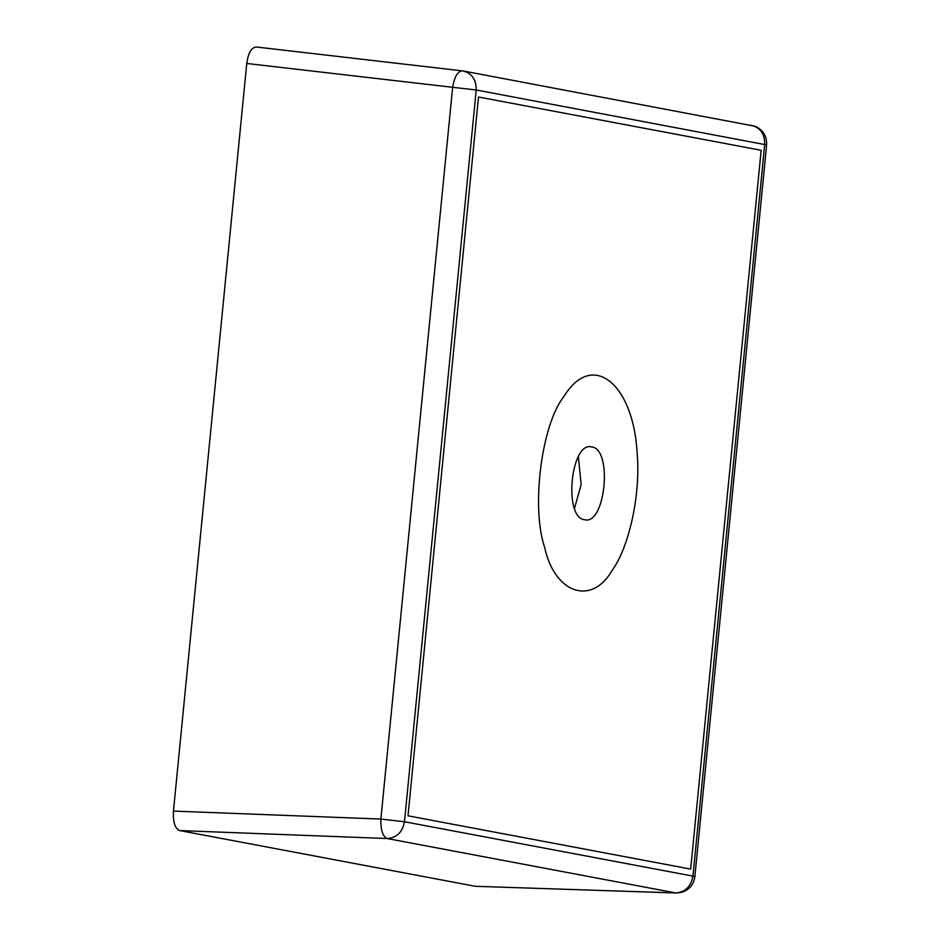 <?xml version="1.0" encoding="UTF-8"?>
<svg xmlns="http://www.w3.org/2000/svg" width="940" height="940" viewBox="0 0 940 940"><rect width="100%" height="100%" fill="white"/><g stroke="black" fill="none" stroke-linecap="round" stroke-linejoin="round"><path stroke-width="1.41" d="M462.221 70.829L462.468 70.864C457.792 71.123 454.514 76.598 452.634 87.302L246.75 63.474C248.348 52.581 251.626 47.106 256.585 47.035L463.49 71.017L754.985 126.242C763.068 129.849 766.934 136.077 766.617 144.925L476.216 89.981L404.47 821.748C402.496 832.229 396.739 837.834 387.198 838.539L179.775 830.584L475.358 886.303L676.271 892.988L681.618 892.366C689.267 889.875 693.685 884.658 694.86 876.691L766.617 144.925M380.888 819.069L452.634 87.302L246.75 63.474L173.454 811.091L380.888 819.069C380.641 830.008 382.745 836.494 387.198 838.539L179.763 830.572C174.993 828.681 172.889 822.183 173.454 811.091L380.888 819.069L404.47 821.748L692.945 876.127C690.971 886.62 685.213 892.213 675.672 892.93L475.358 886.303L676.271 892.988M578.382 456.593L581.143 484.652L574.505 508.305M690.677 869.101L408.007 815.814L690.677 869.101L761.153 150.294L478.495 97.008L408.007 815.814L478.495 97.008M591.671 446.935C612.951 448.909 605.419 525.683 584.527 519.714C563.248 517.74 570.78 440.954 591.671 446.935L590.837 446.829M585.361 519.82L584.527 519.714M612.058 570.486C629.236 547.209 640.775 493.664 637.179 453.95C633.713 383.837 592.447 350.138 564.153 396.163C541.593 423.999 530.877 507.189 544.671 547.444C554.577 593.434 591.636 606.1 612.058 570.486M675.672 892.93L387.198 838.539M750.943 125.243C760.213 127.37 764.796 133.738 764.702 144.372L692.945 876.127L694.86 876.691M452.634 87.302L476.216 89.981C476.31 79.36 471.727 72.991 462.468 70.864L463.49 71.017"/></g></svg>
